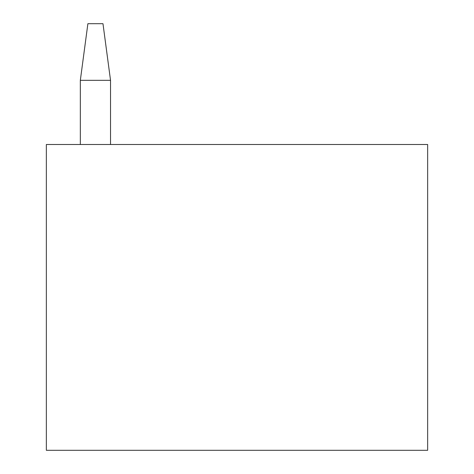 <?xml version="1.0" encoding="UTF-8"?>
<svg xmlns="http://www.w3.org/2000/svg" width="474" height="474" viewBox="0 0 474 474"><rect width="100%" height="100%" fill="white"/><g stroke="black" fill="none" stroke-linecap="round" stroke-linejoin="round"><path stroke-width="0.71" d="M427.649 144.505L427.649 450.3L46.351 450.3L46.351 144.505L427.649 144.505M110.531 144.505L110.531 80.331L102.977 23.7L87.886 23.7L80.331 80.331L80.331 144.505M110.531 80.331L80.331 80.331"/></g></svg>
